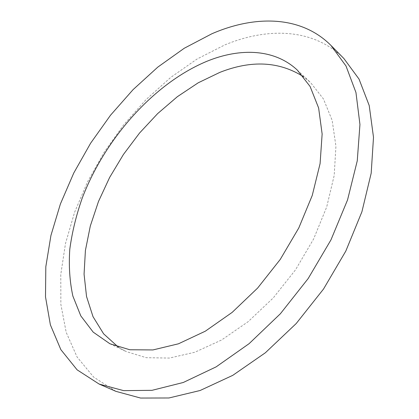 <?xml version="1.0" encoding="UTF-8"?>
<svg xmlns="http://www.w3.org/2000/svg" width="419" height="419" viewBox="0 0 419 419"><rect width="100%" height="100%" fill="white"/><g stroke="black" fill="none" stroke-linecap="round" stroke-linejoin="round"><path stroke-width="0.31" stroke-dasharray="2.1 1.57" d="M118.294 347.094L126.187 351.567L146.226 357.685L169.376 358.072L194.835 352.243L221.51 340.039L248.121 321.698L273.251 297.925L295.495 269.852L313.632 238.961L326.71 206.939L334.189 175.498L335.928 146.21L332.162 120.368L323.431 98.921L310.484 82.454L303.456 76.714M115.948 391.362L93.647 377.09L77.044 356.941L66.181 332.293L60.87 304.44L60.771 274.524L65.484 243.544L74.572 212.354L87.597 181.715L104.142 152.286L123.788 124.689L146.126 99.528L170.706 77.431L197.045 59.037L224.563 45.037C267.631 26.999 313.784 28.225 343.884 58.519M109.904 343.758L126.187 351.567M297.312 70.093L310.484 82.454"/><path stroke-width="0.63" d="M303.456 76.714C279.253 61.368 251.379 59.927 219.828 72.387L198.239 82.789L177.357 96.695L157.654 113.601L139.558 133.022L123.437 154.464L109.637 177.452L98.491 201.466L90.315 225.988L85.413 250.431L84.067 274.173L86.539 296.511L93.013 316.67L103.608 333.817L118.294 347.094M206.829 61.31C240.181 47.666 274.545 48.777 297.312 70.093L310.107 86.492L318.629 107.987L322.138 134.001L320.09 163.588L312.255 195.437L298.784 227.967L280.259 259.413L257.633 288.057L232.173 312.375L205.31 331.193L178.463 343.8L152.94 349.933L129.817 349.755L109.904 343.758L93.175 332.115L80.799 315.879L72.854 296.029C69.68 281.348 68.664 265.73 69.8 249.179C72.073 232.356 76.195 215.387 82.166 198.271C104.928 138.642 153.92 83.344 206.829 61.31M331.02 45.498L343.884 58.519L359.031 79.081L369.218 105.551L373.502 137.296L371.182 173.225L361.906 211.794L345.801 251.101L323.52 289.042L296.202 323.536L265.374 352.761L232.765 375.351L200.104 390.503L168.957 397.977L140.595 398.05L115.948 391.362L99.156 384.076L123.668 390.639L152.013 390.325L183.265 382.489L216.157 366.855L249.111 343.664L280.374 313.758L308.18 278.535L330.963 239.883L347.55 199.921L357.26 160.812L359.947 124.495L355.956 92.52L346 65.982L331.02 45.498C301.156 15.456 255.04 14.995 211.878 33.766L184.276 48.243L157.816 67.103L133.069 89.645L110.522 115.22L90.619 143.209L73.775 172.995L60.404 203.964L50.94 235.447L45.823 266.688L45.498 296.83L50.385 324.866L60.849 349.64L77.112 369.841L99.156 384.076"/></g></svg>
